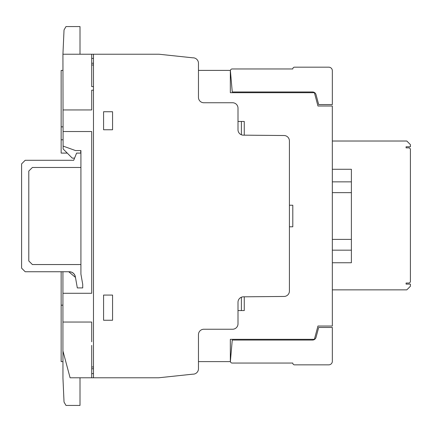 <?xml version="1.0" encoding="UTF-8"?>
<svg xmlns="http://www.w3.org/2000/svg" width="432" height="432" viewBox="0 0 432 432"><rect width="100%" height="100%" fill="white"/><g stroke="black" fill="none" stroke-linecap="round" stroke-linejoin="round"><path stroke-width="0.65" d="M69.341 271.739L25.191 271.739L21.6 268.142L21.6 163.885L25.191 160.288L73.688 160.288L76.604 153.095L80.919 153.095L80.919 167.481L32.384 167.481L28.787 171.072L28.787 260.95L32.384 264.551L80.919 264.551L80.919 274.126L82.717 284.321L82.717 287.917L77.323 287.917L75.362 276.793A6.113 6.113 0 0 0 69.341 271.739M294.559 364.851L328.752 364.851A3.596 3.596 0 0 0 332.343 361.255L332.343 327.461L318.681 327.461L316.024 337.376A3.591 3.591 0 0 1 312.552 340.043L232.254 340.043L230.407 361.141A1.76 1.76 0 0 0 232.168 363.053L292.793 363.053A1.76 1.76 0 0 0 294.559 364.851A1.76 1.76 0 0 1 292.793 363.053M232.168 363.053A1.76 1.76 0 0 1 230.407 361.141M332.343 361.255A3.596 3.596 0 0 1 328.752 364.851M294.559 67.171L328.752 67.171A3.596 3.596 0 0 1 332.343 70.767L332.343 104.56L318.681 104.56L316.024 94.646A3.591 3.591 0 0 0 312.552 91.978L232.254 91.978L230.407 70.88A1.76 1.76 0 0 1 232.168 68.969L292.793 68.969A1.76 1.76 0 0 1 294.559 67.171M80.919 153.095L80.919 150.563L75.503 150.563L63.099 146.081L62.932 54.221L64.033 29.948L65.988 26.563L80.006 26.563L80.006 54.221M74.563 158.134L72.268 158.134L63.115 148.943L63.115 146.086M80.73 150.563L80.73 153.095M62.932 54.221L158.922 54.221L192.737 57.812A5.465 5.465 0 0 1 198.466 63.315L198.466 97.373A5.362 5.362 0 0 0 203.812 102.746L232.589 102.746A5.432 5.432 0 0 1 238.005 108.194L238.005 129.751A5.384 5.384 0 0 0 243.335 135.157L284.078 135.518A5.422 5.422 0 0 1 289.413 140.94L289.413 291.087A5.373 5.373 0 0 1 284.078 296.449L243.378 296.822A5.422 5.422 0 0 0 238.005 302.233L238.005 323.827A5.438 5.438 0 0 1 232.556 329.238L203.882 329.238A5.4 5.4 0 0 0 198.466 334.627L198.466 368.766A5.438 5.438 0 0 1 192.748 374.171L158.62 377.789L70.097 377.789L62.932 350.951L62.932 271.739M80.919 264.551L80.919 167.481M68.715 271.739L75.47 277.409M80.006 377.789L80.006 405.437L65.988 405.437L64.033 402.057L62.953 378.189L62.953 351.022M332.327 141.021L406.804 141.021L410.4 144.617L410.4 146.777L406.085 146.777L406.085 147.852L409.32 147.852L410.4 148.932L410.4 281.956L409.32 283.036L406.085 283.036L406.085 284.11L410.4 284.11L410.4 286.27L406.804 289.861L332.338 289.861M332.338 239.393L351.389 239.393L351.389 262.748L332.338 262.748M332.338 250.166L351.389 250.166L332.338 250.166M351.389 181.856L332.332 181.856L332.332 169.274L351.389 169.274L351.389 192.656L332.332 192.64L351.389 192.656L351.389 239.393M332.332 181.856L332.332 216.011M198.466 70.405L230.332 70.405L230.332 92.696L314.399 92.696L317.963 106.002L332.321 106.002L332.343 326.025L317.963 326.025L314.399 339.325L230.332 339.325L230.332 361.616L198.466 361.616M62.953 361.616L61.144 361.616L61.144 271.739M67.246 153.095L61.144 153.095L61.144 70.405L62.964 70.405M406.085 146.777L406.085 147.852M406.085 283.036L406.085 284.11M91.703 366.979L93.479 366.979M93.479 368.766L91.703 368.766M91.703 373.642L93.479 373.561M103.577 320.252L112.563 320.252L112.563 295.072L103.577 295.072L103.577 320.252M62.932 322.04L91.703 322.04L91.703 341.798M63.072 131.539L91.703 131.539L91.703 293.285L62.932 293.285M91.703 345.416L91.703 377.789M103.577 111.737L103.577 129.762L112.563 129.762L112.563 111.737L103.577 111.737M93.479 90.175L91.703 90.175L91.703 109.944L63.034 109.944M91.703 54.221L91.703 86.6L93.479 86.6M93.479 58.417L91.703 58.385M93.479 54.221L93.479 377.757M91.703 63.218L93.479 63.218M93.479 65.005L91.703 65.005M289.413 226.795L292.799 226.795L292.799 205.227L289.413 205.227M238.005 310.565L244.264 310.565L244.264 296.816M241.38 310.565L241.38 297.221M244.264 135.162L244.264 121.457L238.005 121.457M241.38 134.768L241.38 121.457M61.144 305.17L62.932 305.17M63.061 126.851L61.144 126.851M61.144 139.795L63.088 139.795M73.294 273.191L74.628 274.784M71.453 272.117L73.246 273.154M69.358 271.739L71.415 272.101M74.639 274.811L75.357 276.761M230.332 343.224L230.332 343.694M230.332 88.322L230.332 88.798"/></g></svg>
